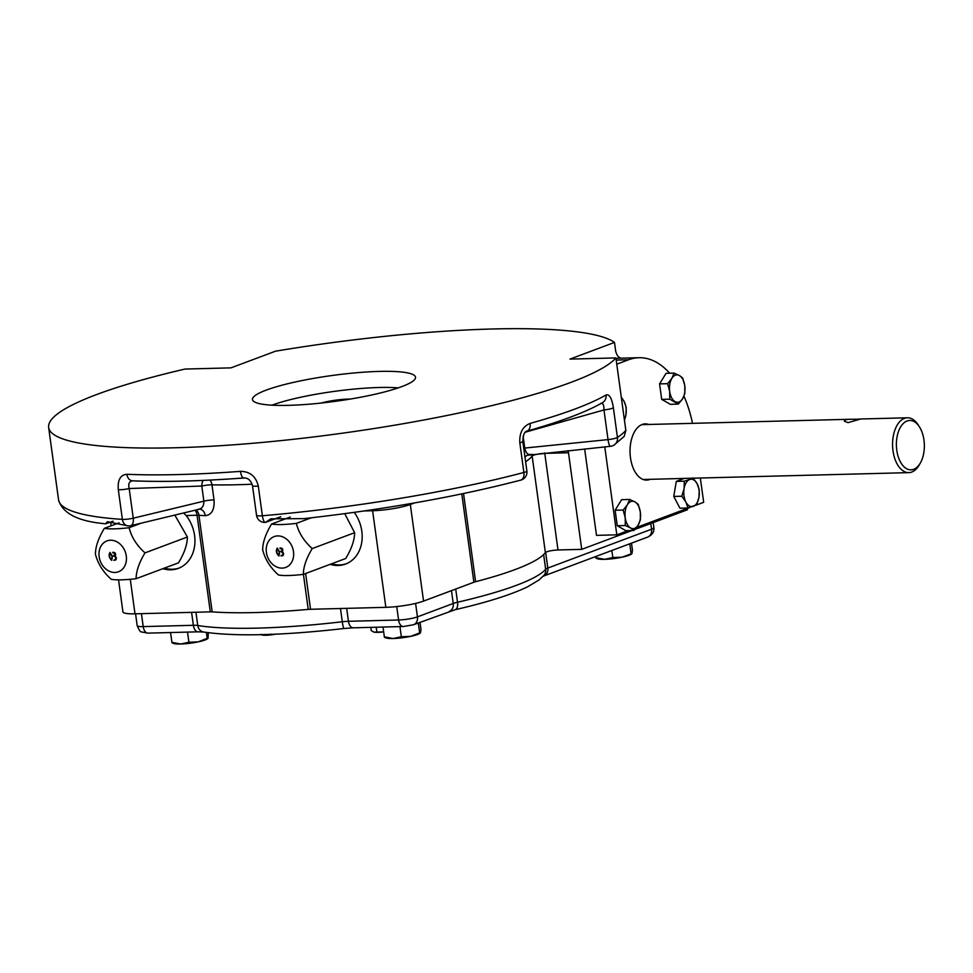 <?xml version="1.0" encoding="UTF-8"?>
<svg xmlns="http://www.w3.org/2000/svg" width="973" height="973" viewBox="0 0 973 973"><rect width="100%" height="100%" fill="white"/><g stroke="black" fill="none" stroke-linecap="round" stroke-linejoin="round"><path stroke-width="1.46" d="M266.201 390.124A82.291 13.014 -7.8 0 0 252.469 399.538A82.291 13.014 -7.8 0 0 335.77 401.265A82.291 13.014 -7.8 0 0 415.532 377.208A82.291 13.014 -7.8 0 0 356.836 372.72A82.291 13.014 -7.8 0 0 266.201 390.124M398.285 387.874A78.181 12.369 -7.8 0 0 271.954 405.182M643.177 479.494L908.818 472.635A27.426 15.532 88.5 0 0 919.303 464.851L920.446 462.832A24.69 13.987 88.5 0 0 919.509 426.977A24.69 13.987 88.5 0 0 903.078 423.705A24.69 13.987 88.5 0 0 896.778 450.244A24.69 13.987 88.5 0 0 906.714 468.767A24.69 13.987 88.5 0 0 920.446 462.832M857.164 419.254L850.22 419.266C846.401 419.363 844.442 420.02 844.357 421.236L848.103 422.647L860.667 418.998L857.164 419.254M919.509 426.977L918.269 425.019A27.426 15.532 88.5 0 0 907.408 417.794A27.426 15.532 88.5 0 0 893.007 450.864A27.426 15.532 88.5 0 0 908.818 472.635M282.462 555.267L283.277 553.503L281.015 551.217C283.204 550.073 282.924 549.173 280.175 548.504L280.102 547.945M281.939 551.168L280.856 551.265C283.046 550.134 282.778 549.234 280.029 548.565L279.956 548.006C282.45 547.969 283.289 549.137 282.45 551.496L283.605 553.588L283.35 555.242L281.051 555.96L282.924 554.829L283.119 553.564L280.856 551.265M282.729 555.802L281.124 555.34M278.801 555.413L279.36 551.946L277.548 548.614M279.008 555.997C276.454 553.43 275.882 550.791 277.281 548.079M279.215 552.007L277.463 548.638C276.381 551.35 276.794 553.625 278.728 555.449L279.36 551.946M290.27 517.028L271.564 524.033C265.665 533.8 262.698 542.399 262.661 549.842C265.106 559.39 270.397 567.782 278.546 575.019C283.897 575.882 292.168 575.675 303.333 574.374L345.719 558.502C351.557 548.894 354.525 540.283 354.622 532.693L344.746 513.671M271.564 524.033C276.916 524.897 285.174 524.69 296.351 523.389C298.699 532.79 304.002 541.183 312.236 548.565C306.398 558.174 303.43 566.785 303.333 574.374M293.493 551.667A16.456 13.306 -110.5 0 0 271.248 538.251A16.456 13.306 -110.5 0 0 275.067 566.128A16.456 13.306 -110.5 0 0 293.493 551.667M312.236 548.565L354.622 532.693M296.351 523.389L311.251 517.806M113.622 555.595C115.811 554.464 115.544 553.552 112.795 552.883L112.722 552.323C115.228 552.299 116.055 553.455 115.215 555.814L116.371 557.906L116.115 559.56L113.817 560.29L115.69 559.147L115.41 556.653L113.707 556.155L114.705 555.486M115.495 560.132L113.817 560.29M111.773 560.326C109.219 557.76 108.648 555.109 110.046 552.396M112.454 556.313L111.7 560.351C109.049 557.809 108.477 555.157 109.973 552.421L112.454 556.313M119.059 522.842L104.33 528.351C98.443 538.118 95.476 546.717 95.427 554.172C97.872 563.72 103.162 572.1 111.311 579.336C116.663 580.212 124.933 579.993 136.098 578.704L178.485 562.832C184.323 553.211 187.29 544.612 187.388 537.011L174.824 515.058M104.33 528.351C109.681 529.227 117.94 529.008 129.117 527.719C131.477 537.12 136.767 545.5 145.001 552.883C139.163 562.503 136.196 571.102 136.098 578.704M126.271 555.984A16.456 13.306 -110.5 0 0 104.014 542.569A16.456 13.306 -110.5 0 0 107.833 570.458A16.456 13.306 -110.5 0 0 126.271 555.984M145.001 552.883L187.388 537.011M129.117 527.719L141.413 523.109M111.567 559.743L112.126 556.276L110.314 552.932M111.98 556.325L110.229 552.956C109.146 555.668 109.56 557.943 111.494 559.779L112.126 556.276M385.259 637.011L393.08 638.519L401.338 636.743L410.703 636.354L419.643 632.851L418.293 622.975M401.338 636.743L399.952 626.612M384.384 637.181L382.997 627.05M172.829 642.508L180.65 644.017L188.908 642.241L198.273 641.852L207.213 638.349L206.41 632.462M188.908 642.241L187.521 632.097M171.953 642.679L170.567 632.535M596.741 557.833L604.549 559.341L612.82 557.565L611.847 550.499M595.853 558.003L595.658 556.568M568.013 450.608A8.234 4.658 -91.5 0 1 568.487 452.749L581.72 549.356L557.991 549.964A8.234 1.301 172.2 0 0 546.85 551.776L546.522 551.898A8.234 1.301 172.2 0 0 545.366 552.567A189.261 29.932 172.2 0 1 475.615 581.708L463.537 493.554M674.094 373.109L679.409 375.542A13.719 7.772 -91.5 0 0 671.856 378.363L667.612 383.678L669.679 391.401A13.719 7.772 -91.5 0 1 671.856 378.363L674.094 373.109L666.067 373.316L659.572 383.885L661.701 399.38L670.312 404.306L678.339 404.087L669.728 399.173L661.701 399.38M669.728 399.173L669.679 391.401A13.719 7.772 -91.5 0 0 675.043 401.606A13.719 7.772 -91.5 0 0 682.596 398.784A13.719 7.772 -91.5 0 0 684.785 385.746A13.719 7.772 88.5 0 0 679.409 375.542L682.705 378.023L684.785 385.746L684.834 393.518L682.596 398.784L678.339 404.087M617.247 525.736L625.858 530.662L633.897 530.455L638.142 525.14L640.38 519.874L640.331 512.102A13.719 7.772 -91.5 0 1 638.142 525.14A13.719 7.772 -91.5 0 1 630.589 527.962L625.274 525.529L617.247 525.736L615.131 510.241L621.613 499.672L629.653 499.465L634.968 501.898A13.719 7.772 -91.5 0 1 640.331 512.102L638.264 504.379L634.968 501.898A13.719 7.772 -91.5 0 0 627.415 504.719L629.653 499.465M625.274 525.529L625.225 517.758L623.158 510.034L615.131 510.241M633.897 530.455L630.589 527.962A13.719 7.772 88.5 0 1 625.225 517.758A13.719 7.772 -91.5 0 1 627.415 504.719L623.158 510.034M687.996 508.015L685.904 502.092A13.719 7.772 -91.5 0 0 693.36 506.349A13.719 7.772 88.5 0 0 698.979 497.191L699.234 489.699L697.142 483.776L693.044 477.913L689.687 479.519A13.719 7.772 -91.5 0 1 697.142 483.776A13.719 7.772 -91.5 0 1 698.979 497.191L696.717 504.744L687.996 508.015L679.957 508.222L673.766 496.437L676.284 481.38L684.153 478.436M650.171 479.312A28.12 15.921 -91.5 0 1 649.733 479.494A28.12 15.921 -91.5 0 1 646.692 480.09A28.12 15.921 -91.5 0 1 630.042 452.396A28.12 15.921 -91.5 0 1 645.233 423.875A28.12 15.921 -91.5 0 1 648.748 424.471M616.773 364.182L628.57 359.767A95.999 54.379 -91.5 0 1 638.957 357.711A95.999 54.379 -91.5 0 1 669.667 373.218M628.132 530.601L616.821 534.834L604.768 446.875M700.341 478.023L703.674 502.311L695.89 505.23M689.833 507.505L636.512 527.463M683.946 396.145A95.999 54.379 -91.5 0 1 692.496 423.34M616.821 534.834L596.485 535.357L584.639 448.918M615.982 358.417A95.999 54.379 -91.5 0 1 618.609 358.234L638.957 357.711M350.304 399.064A21.941 3.466 -7.8 0 0 321.175 403.053M373.486 631.964A10.971 1.739 -7.8 0 0 373.559 632A10.971 1.739 -7.8 0 0 374.179 632.158A10.971 1.739 -7.8 0 0 383.228 631.927A10.971 1.739 -7.8 0 0 383.654 631.878M370.822 627.366L371.272 630.674L374.179 632.158L383.654 631.866M373.559 632L374.179 632.158M376.831 631.745L376.21 627.22M261.141 634.676L261.701 634.883A10.971 1.739 -7.8 0 0 266.03 635.235A10.971 1.739 -7.8 0 0 275.493 634.189M271.126 634.153L266.03 635.235L260.679 634.42M420.275 633.082L419.971 633.301A17.83 2.822 -7.8 0 1 410.703 636.354A17.83 2.822 172.2 0 1 393.08 638.519A17.83 2.822 -7.8 0 1 386.026 637.947L384.712 637.449M420.518 632.681L419.643 632.851L420.518 632.681L420.981 629.397L420.008 622.331M207.845 638.568L207.541 638.787A17.83 2.822 -7.8 0 1 198.273 641.852A17.83 2.822 172.2 0 1 180.65 644.017A17.83 2.822 -7.8 0 1 173.595 643.445L172.282 642.934M208.088 638.166L207.213 638.349L208.088 638.166L208.246 632.718M612.82 557.565L622.173 557.176A17.83 2.822 -7.8 0 1 604.549 559.341A17.83 2.822 172.2 0 1 597.507 558.77L596.194 558.259M629.762 543.798L631.112 553.673L632 553.491L622.173 557.176A17.83 2.822 -7.8 0 0 631.441 554.111L631.745 553.892M632 553.491L632.45 550.207L631.489 543.153M279.689 551.995L278.935 556.033C276.283 553.479 275.712 550.84 277.208 548.103L279.689 551.995M115.228 559.584L116.042 557.833L115.568 556.592L113.707 556.155M113.853 556.106L113.78 555.534C115.969 554.403 115.69 553.503 112.953 552.822L112.795 552.883M667.612 383.678L659.572 383.885M621.406 398.03A13.719 7.772 -91.5 0 1 624.107 401.411A13.719 7.772 -91.5 0 1 625.943 414.826A13.719 7.772 -91.5 0 1 624.386 419.801M621.285 397.118L624.107 401.411L626.198 407.334L625.943 414.826L624.459 420.348M684.323 481.173L684.068 488.677L681.793 496.23L685.904 502.092A13.719 7.772 -91.5 0 1 684.068 488.677A13.719 7.772 -91.5 0 1 689.687 479.519L684.323 481.173L676.284 481.38M681.793 496.23L673.766 496.437M614.218 444.941A8.234 7.735 -124 0 0 617.441 437.449A8.234 1.301 172.2 0 1 608.028 439.614A8.234 1.764 84.2 0 0 610.46 446.303A8.234 8.234 0 0 0 614.218 444.941L624.24 436.342L625.834 430.37L615.909 357.918L569.959 359.11L614.486 342.423A288.008 45.549 172.2 0 0 275.505 351.192L230.966 367.867L185.016 369.059A288.008 45.549 172.2 0 0 48.65 427.463L58.575 499.915A288.008 45.549 172.2 0 0 122.379 519.375A8.234 6.422 93.7 0 0 128.181 525.919A8.234 8.234 0 0 0 130.637 525.712A8.234 4.366 -103.6 0 0 133.24 518.195A8.234 1.301 172.2 0 1 122.379 519.375L118.317 489.723A8.234 1.301 -7.8 0 0 129.178 488.531C128.022 483.776 129.275 481.209 132.936 480.82A8.234 6.118 -87.5 0 1 132.547 480.82A8.234 6.118 -87.5 0 1 126.879 474.289C120.384 474.848 117.526 479.981 118.317 489.723M179.105 568.074A34.286 27.731 69.5 0 1 164.376 568.11M183.581 512.941L186.171 515.544A34.286 27.731 69.5 0 1 194.576 535.527A34.286 27.731 69.5 0 1 178.351 568.366A34.286 27.731 69.5 0 1 162.868 568.67M128.181 525.919L107.444 521.698L105.692 523.778L113.136 521.212M331.611 563.793A34.286 27.731 -110.5 0 0 346.339 563.744M354.269 512.37A34.286 27.731 69.5 0 1 361.81 531.209A34.286 27.731 69.5 0 1 345.585 564.048A34.286 27.731 69.5 0 1 330.102 564.352M526.636 431.148A8.234 5.352 -105.7 0 0 526.819 431.112A8.234 5.352 -105.7 0 0 530.103 423.425C522.732 426.356 519.302 432.827 519.813 442.824A8.234 1.301 -7.8 0 0 522.817 441.365L526.88 471.029A8.234 1.301 172.2 0 1 523.875 472.477A8.234 4.987 75.2 0 1 520.835 480.103C456.714 496.753 384.384 509.597 303.807 518.645L270.835 518.816L265.532 522.379L280.783 516.736M461.786 493.919L473.887 582.243A8.234 1.301 172.2 0 1 475.615 581.708M473.887 582.243L423.547 601.095A27.426 4.342 172.2 0 1 385.843 607.334L310.533 609.28A8.234 1.301 172.2 0 0 308.222 609.414A189.261 29.932 172.2 0 1 212.175 611.895L198.942 515.301A8.234 6.483 94 0 0 196.084 509.925M634.81 529.47L687.461 509.755L687.279 508.453M130.637 525.712L199.562 509.134A8.234 6.215 -87.2 0 1 205.267 515.678C211.725 514.875 214.644 509.633 214.048 499.952L211.968 484.834A189.261 29.932 -7.8 0 0 252.165 484.201M195.062 510.18A8.234 4.658 -91.5 0 1 197.069 515.264L210.302 611.871A8.234 1.301 172.2 0 1 212.175 611.895M210.302 611.871L134.992 613.817A27.426 4.342 172.2 0 1 122.926 611.883L118.548 579.872M214.048 499.952A8.234 1.301 -7.8 0 0 203.868 501.168C203.916 506.179 201.983 508.891 198.042 509.305M524.994 457.274A8.234 7.626 58.8 0 1 527.098 455.34L610.46 446.303M530.249 454.33C527.755 454.987 525.907 452.895 524.739 448.067A8.234 1.301 -7.8 0 0 523.754 448.176M240.465 471.358A8.234 2.931 85.7 0 0 243.846 477.95L244.004 477.95C248.127 477.913 250.961 480.48 252.481 485.649A8.234 1.301 -7.8 0 0 258.307 486.099C255.948 476.393 250.012 471.479 240.465 471.358A288.008 45.549 172.2 0 1 126.879 474.289M600.779 403.394C602.968 402.798 604.038 404.987 603.965 409.949A8.234 1.301 -7.8 0 0 613.379 407.784C611.835 398.164 609.39 393.895 606.021 394.989A8.234 7.577 60 0 1 602.469 402.688L602.469 402.688C585.868 412.151 560.655 421.625 526.819 431.112C524.471 431.635 523.133 435.053 522.817 441.365M203.162 480.394A8.234 4.524 -92 0 0 201.788 486.05L203.868 501.168L133.24 518.195L129.178 488.531L201.788 486.05A8.234 1.301 172.2 0 1 211.968 484.834A8.234 5.753 91.2 0 0 209.961 480.078M615.909 357.918A288.008 45.549 172.2 0 1 314.729 436.804A288.008 45.549 172.2 0 1 48.65 427.463M622.44 358.198C619.327 358.453 617.089 356.191 615.727 351.411L614.486 342.423M581.72 549.356L632.073 530.492M545.646 552.323L547.799 568.062L651.569 529.203L650.779 523.486M346.668 608.344L348.443 621.297L398.577 619.996A13.719 2.165 -7.8 0 0 417.441 616.87L453.223 603.479A13.719 2.165 -7.8 0 1 457.517 602.238A187.898 29.713 -7.8 0 0 545.658 569.241A8.234 8.003 -140.3 0 1 543.931 575.371L539.03 579.969L527.877 586.658C511.579 594.588 487.339 602.275 455.169 609.694A8.234 4.038 -103 0 0 457.517 602.238L455.717 589.054M647.677 537.084A8.234 6.653 -110.5 0 0 651.569 529.203A13.719 2.165 -7.8 0 0 653.856 527.634C654.403 531.781 652.336 534.931 647.677 537.084L543.907 575.943A8.234 6.653 -110.5 0 0 547.799 568.062A13.719 2.165 -7.8 0 0 545.658 569.241L543.652 554.549M455.169 609.694L413.537 624.751A8.234 6.653 -110.5 0 0 417.441 616.87L415.593 603.406M451.472 590.635L453.223 603.479A8.234 6.653 -110.5 0 1 449.331 611.36M413.537 624.751L403.333 626.527A8.234 4.658 -91.5 0 1 398.577 619.996L396.741 606.568M340.477 608.502L342.289 621.759A8.234 1.009 83.3 0 0 344.089 628.509L353.187 627.816A8.234 4.658 88.5 0 1 348.443 621.297A13.719 2.165 -7.8 0 0 342.289 621.759A187.898 29.713 -7.8 0 1 197.762 625.493L195.95 612.236M628.57 359.767L616.213 360.083M135.563 613.805L137.181 625.627A13.719 2.165 -7.8 0 0 143.213 626.6L141.438 613.647M137.181 625.627C139.066 630.2 140.55 632.304 141.62 631.951L147.957 633.131A8.234 4.658 88.5 0 1 143.213 626.6L193.359 625.298A8.234 4.658 88.5 0 0 198.103 631.83L203.6 632.024C235.6 636.67 282.438 635.491 344.089 628.509M191.584 612.358L193.359 625.298A13.719 2.165 -7.8 0 1 197.762 625.493A8.234 7.225 99.3 0 0 203.6 632.024M545.366 552.567L532.134 455.972A8.234 1.301 172.2 0 1 544.758 453.357L557.991 549.964M532.085 454.245A8.234 8.039 -144 0 0 532.134 455.972A189.261 29.932 172.2 0 1 525.615 461.737M568.487 452.749L544.758 453.357A8.234 4.658 88.5 0 0 544.698 452.968M423.547 601.095L410.314 504.488L414.425 502.956M385.843 607.334L372.61 510.728A27.426 4.342 -7.8 0 0 410.314 504.488A8.234 6.653 69.5 0 1 410.241 503.673M364.352 510.947L372.61 510.728A8.234 4.658 88.5 0 0 372.44 509.755M305.631 573.511L310.533 609.28M308.222 609.414L303.418 574.338M205.267 515.678A189.261 29.932 172.2 0 1 198.942 515.301A8.234 1.301 172.2 0 0 197.069 515.264L186.171 515.544M134.992 613.817L130.273 579.3M523.121 436.305L524.739 448.067L608.028 439.614L603.965 409.949L525.225 432.219M132.936 480.82A281.209 44.478 -7.8 0 0 227.743 479.069A281.209 44.478 -7.8 0 0 243.846 477.95M519.813 442.824L523.875 472.477A288.008 45.549 -7.8 0 1 262.369 515.763A8.234 1.301 172.2 0 1 256.544 515.313A8.234 8.234 0 0 0 265.398 522.392A8.234 2.493 -94.9 0 1 262.369 515.763L258.307 486.099M606.021 394.989A288.008 45.549 172.2 0 1 530.103 423.425M625.834 430.37A288.008 45.549 172.2 0 1 617.441 437.449L613.379 407.784M907.408 417.794L860.643 418.998M850.22 419.266L641.766 424.654M653.163 522.598L653.856 527.634M543.907 575.943L542.776 576.43M147.957 633.131L198.103 631.83M353.187 627.816L403.333 626.527M110.63 522.148L111.141 525.809M105.692 523.778C78.363 521.504 62.649 513.549 58.575 499.915M132.547 480.82C159.596 481.963 191.328 481.38 227.743 479.069L245.062 477.974M252.481 485.649L256.544 515.313M520.835 480.103A8.234 8.234 0 0 0 526.88 471.029"/></g></svg>
